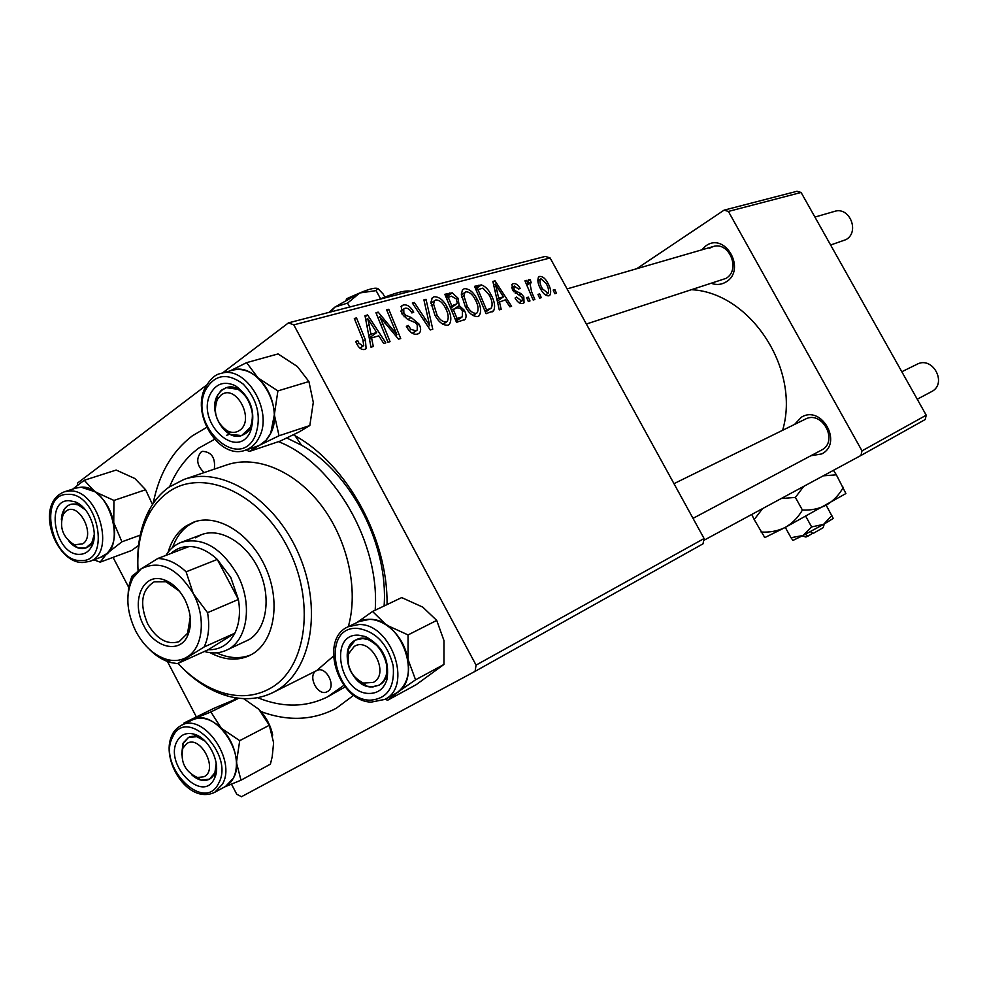 <?xml version="1.0" encoding="UTF-8"?>
<svg xmlns="http://www.w3.org/2000/svg" width="988" height="988" viewBox="0 0 988 988"><rect width="100%" height="100%" fill="white"/><g stroke="black" fill="none" stroke-linecap="round" stroke-linejoin="round"><path stroke-width="1.48" d="M701.678 249.89L706 245.777C725.34 231.723 746.669 269.959 726.094 281.913C721.623 284.655 716.831 285.174 711.731 283.47M586.366 324.027L726.032 278.381C741.074 269.823 729.181 240.936 712.966 246.617L709.31 248.309M794.599 424.408L801.354 417.232C821.621 404.475 843.283 443.303 821.757 453.924L810.852 455.752M693.008 518.354L821.534 450.071C838.985 441.488 822.263 409.798 805.257 419.171L804.553 419.542M353.766 695.206L336.253 708.273C313.134 720.462 288.051 721.561 260.993 711.595M236.107 698.924L233.946 697.491M153.128 503.608C158.945 474.03 171.998 451.454 192.277 435.881L206.677 427.384M257.609 697.689C282.605 707.816 305.91 707.544 327.547 696.873L345.133 686.919M782.62 430.299C800.626 369.685 750.991 293.374 692.341 289.743M113.052 557.368L129.082 588.07M167.417 661.466L196.377 716.93M231.513 784.213L236.712 794.179L241.467 796.723L475.08 671.346L476.068 665.109L704.086 538.522L703.024 543.82L475.08 671.346M476.945 298.858C480.884 305.922 481.625 311.541 479.18 315.715L477.723 316.543C473.042 316.592 468.905 313.307 465.323 306.675L461.297 294.115L462.656 289.645L464.397 288.657C469.226 288.706 473.413 292.102 476.945 298.858L475.426 299.944M499.372 301.55L501.188 309.318L499.273 309.874L492.876 281.432L495.037 280.851L511.586 306.305L509.833 306.811L505.374 299.846L497.668 302.736M364.696 349.456C361.719 350.011 359.15 348.282 356.952 344.256L355.717 341.539L357.693 340.539L358.866 343.132L362.991 346.01L363.732 345.578L362.892 339.724L354.322 318.507L356.507 317.914L365.387 339.86L366.116 348.616L364.696 349.456M419.073 324.126C421.024 327.942 421.147 330.894 419.455 332.968L417.492 334.092C413.268 334.932 409.551 332.339 406.34 326.299L408.18 325.385L410.934 329.375L415.849 330.77L417.269 329.98L417.22 324.966L415.38 322.668L407.562 319.371L401.955 313.875L401.387 306.07L403.376 304.959C407.056 304.341 410.403 306.527 413.404 311.516L413.725 312.134L411.885 312.974L411.551 312.332C409.588 309.158 407.439 307.799 405.08 308.244L403.721 308.997L403.882 313.134L405.994 315.431L411.045 317.383L419.073 324.126L417.405 325.324M426.026 299.315L432.769 329.226L430.262 329.955L412.305 302.995L414.305 302.452L429.681 325.534L423.914 299.883L426.026 299.315L424.099 300.71M447.156 307.132C451.133 314.283 451.862 320.026 449.355 324.348L447.749 325.274C442.871 325.348 438.598 321.989 434.942 315.221L430.904 302.353L432.299 297.82L434.189 296.721C439.228 296.746 443.55 300.216 447.156 307.132L445.563 308.268M554.848 289.546L556.442 293.251L554.824 293.72L553.194 290.027L554.848 289.546L553.416 290.534M550.106 257.967L293.794 324.867L288.471 322.866L545.327 256.398L550.106 257.967L704.086 538.522M293.794 324.867L476.068 665.109M464.348 310.318C466.385 314.27 466.595 317.333 465.015 319.495L456.505 322.323L444.822 294.288L452.245 292.819L458.049 298.24L459.148 305.502L464.348 310.318L462.779 311.43M371.574 337.908L373.303 346.516L370.994 347.183L364.98 315.654L367.585 314.95L385.839 342.873L383.727 343.478L378.824 335.846L371.574 337.908L369.512 339.403M382.776 323.607L390.038 341.65L387.926 342.268L375.946 312.714L378.157 312.122L396.904 334.673L386.666 309.849L388.766 309.281L400.72 338.538L398.547 339.168L379.775 316.679L382.776 323.607L380.911 324.966M522.763 303.44C520.071 304.032 517.539 302.291 515.18 298.24L516.526 297.067L521.565 301.056L522.306 300.661L522.232 297.536L512.439 290.04L512.056 284.272L513.13 283.692C515.588 283.136 517.922 284.68 520.133 288.311L518.614 289.113L514.328 286.063L513.933 289.138L514.946 290.62L521.096 293.671L523.813 296.832L524.048 302.736L522.763 303.44M493.642 310.788L486.084 313.715L474.561 286.335L481.317 284.915C485.182 286.236 488.344 289.373 490.801 294.325C494.556 300.994 495.507 306.478 493.642 310.788L491.913 311.986M547.784 283.013C550.785 288.274 551.452 292.386 549.748 295.363L548.896 295.832C545.994 296.017 543.351 293.942 540.955 289.608C537.892 284.322 537.126 280.123 538.658 276.998L539.757 276.405C542.745 276.368 545.425 278.567 547.784 283.013L546.401 283.964M539.683 293.905L541.288 297.66L539.633 298.141L537.978 294.399L539.683 293.905L538.213 294.918M531.643 291.843L534.866 299.525L533.162 300.019L524.961 280.839L526.666 280.37L528.345 284.322L528.419 279.616L530.297 279.765L531.211 282.852L529.753 282.654L531.643 291.843L530.111 292.893M528.37 297.153L529.988 300.945L528.296 301.439L526.641 297.66L528.37 297.153L526.876 298.191M288.471 322.866L222.374 373.069M206.467 385.147L77.607 483.021L77.447 485.269M384.11 605.965C388.58 545.117 351.098 472.597 301.525 445.205L286.816 438.005M229.858 434.238L226.548 435.3M728.403 211.432L724.093 210.148L796.995 191.277L801.095 192.462L728.403 211.432L862.005 450.861L926.225 415.207L925.188 419.542L860.956 455.468L703.715 540.399M801.095 192.462L926.225 415.207M724.093 210.148L636.729 268.711M860.956 455.468L862.005 450.861M293.424 434.819L295.029 435.72C347.196 464.582 388.037 538.966 387.049 604.57M446.057 297.252L452.245 292.819M456.493 299.352L458.049 298.24M454.9 308.515L459.148 305.502M448.107 297.03L451.738 305.749L456.715 303.921L457.259 302.933L456.246 298.87L451.343 296.153L446.465 298.215M450.083 306.922L451.738 305.749M453.097 309.022L457.049 318.482L462.347 316.79L462.446 310.775L460.235 308.145L457.444 307.811L451.442 310.183M455.382 319.643L457.049 318.482M456.036 321.211L462.347 316.79M431.818 298.438L434.189 296.721M433.571 304.045L436.943 314.802C439.561 319.63 442.624 322.039 446.156 322.026L447.206 321.409C449.034 317.803 448.33 313.11 445.082 307.367C442.513 302.476 439.438 300.006 435.856 299.932L434.646 300.648L433.571 304.045L431.237 305.712M435.35 315.95L436.943 314.802M442.908 324.323L446.156 322.026M412.712 303.612L414.305 302.452M428.076 326.67L429.681 325.534M406.5 326.583L408.18 325.385M407.007 327.473L408.649 326.299M409.18 330.634L410.934 329.375M412.218 333.351L415.849 330.77M400.918 306.749L403.376 304.959M411.749 312.714L413.404 311.516M402.227 314.345L403.882 313.134M404.067 316.827L405.994 315.431M355.853 341.885L357.693 340.539M357.063 344.442L358.866 343.132M359.953 348.208L362.991 346.01M354.643 319.297L356.507 317.914M363.473 341.231L365.387 339.86M365.19 316.716L367.585 314.95M369.154 324.854L370.932 334.191L376.712 332.561L367.684 318.519L369.154 324.854L367.03 326.411M368.808 335.735L370.932 334.191M365.795 319.902L367.684 318.519M369.24 337.97L376.712 332.561M376.267 313.505L378.157 312.122M395.533 335.648L396.904 334.673M386.975 310.603L388.766 309.281M378.058 317.926L379.775 316.679M515.081 298.067L516.526 297.067M519.071 302.785L521.565 301.056M511.722 284.68L513.13 283.692M512.5 290.151L513.933 289.138M513.488 291.633L514.946 290.62M519.182 295.004L521.096 293.671M522.38 297.833L523.813 296.832M493.061 282.247L495.037 280.851M496.779 289.793L498.668 298.215L503.46 296.857L495.272 284.062L496.779 289.793L495.025 291.015M496.927 299.426L498.668 298.215M493.716 285.162L495.272 284.062M497.31 301.155L503.46 296.857M475.66 288.928L481.317 284.915M489.307 295.375L490.801 294.325M477.747 289.027L486.565 309.973L491.283 308.071C492.913 304.65 492.123 300.167 488.924 294.646L482.897 288.138L476.167 290.139M484.972 311.084L486.565 309.973M485.281 311.813L488.875 309.306M462.186 290.225L464.397 288.657M463.878 295.783L467.238 306.292C469.794 311.01 472.77 313.369 476.154 313.381L477.13 312.813C478.884 309.318 478.167 304.736 474.969 299.08C472.449 294.301 469.473 291.868 466.027 291.793L464.916 292.423L463.878 295.783L461.655 297.363M465.706 307.379L467.238 306.292M473.017 315.567L476.154 313.381M538.312 277.418L539.757 276.405M540.942 278.727L540.399 279.024C539.411 281.543 540.103 284.816 542.449 288.854L548.093 293.275C549.069 290.744 548.426 287.471 546.142 283.47L540.942 278.727M541.066 289.805L542.449 288.854M545.487 295.004L547.648 293.522M525.196 281.395L526.666 280.37M526.888 285.347L528.345 284.322M527.975 281.395L530.297 279.765M239.565 430.385C255.583 420.011 235.786 382.801 220.904 395.212L217.323 399.448C212.889 412.342 216.249 422.839 227.376 430.929C231.847 433.065 235.91 432.88 239.565 430.385M222.004 389.828L226.314 387.666C245.642 380.627 262.969 422.654 245.296 433.695L241.603 435.572L230.081 434.35C216.199 424.272 212.025 411.193 217.545 395.126L222.004 389.828M830.612 245.012L846.049 239.602C860.029 231.81 849.495 206.183 834.465 211.407L814.915 217.076M931.239 391.791L931.573 391.619C947.702 383.653 932.771 355.631 917.037 364.263L901.809 371.747M373.328 682.399C390.606 673.927 370.364 635.877 354.247 646.436L348.69 653.661C346.467 667.098 351.37 676.891 363.411 683.066L373.328 682.399M355.038 640.385L355.89 639.928C376.28 628.393 399.967 675.039 378.849 685.24L372.834 686.956L366.462 686.055C351.456 678.361 345.343 666.147 348.122 649.412L355.038 640.385M65.838 511.315L63.331 514.106C59.008 527.11 62.676 537.336 74.335 544.783L82.794 543.845C96.367 535.126 78.41 500.731 65.838 511.315M88.352 546.673L85.783 548.031L77.78 547.846L69.123 541.51C73.186 546.129 77.521 548.513 82.14 548.649L85.783 548.031L91.859 542.708L94.28 534.434C93.724 540.028 91.748 544.116 88.352 546.673M61.355 519.873L64.059 509.598L67.196 506.103L70.185 504.522C75.273 503.065 80.374 504.868 85.499 509.919L78.324 504.942L73.359 503.991L70.185 504.522C64.689 506.696 61.75 511.809 61.355 519.873M186.843 743.507L182.842 748.212C180.174 761.859 185.052 771.64 197.452 777.531L204.146 776.704C218.768 769.627 200.441 734.516 186.843 743.507M209.542 779.149L201.169 780.162L191.499 774.629C197.798 780.285 203.763 781.817 209.394 779.223L214.902 772.727L216.199 763.304C216.533 770.936 214.31 776.222 209.542 779.149M181.619 754.807L182.953 743.606L188.535 737.406C193.685 735.109 199.218 736.369 205.158 741.185L196.921 736.702L188.535 737.406L183.311 742.828L181.619 754.807M231.834 370.414C240.652 367.931 249.384 370.438 258.041 377.922C268.119 387.629 273.553 399.893 274.343 414.713L270.724 433.275C284.939 407.093 257.065 361.41 232.464 370.241L220.855 373.489C245.506 364.634 273.553 410.662 259.325 437.005C256.065 443.698 251.397 448.095 245.333 450.207L256.732 446.391C262.796 444.291 267.452 439.919 270.712 433.275L266.068 440.265L259.918 445.045L279.024 435.757L274.343 414.713L277.9 390.902L258.041 377.922L246.617 362.645L230.019 370.92M250.495 431.423L250.26 431.917C236.91 461.137 196.069 422.358 210.148 394.336C215.89 383.505 224.375 380.664 235.576 385.826C251.199 397.608 256.176 412.811 250.495 431.423M216.915 396.386C208.295 413.206 226.141 441.648 241.603 435.572L250.495 427.224C255.213 411.749 251.088 399.127 238.096 389.346L226.314 387.666L220.843 390.803L216.915 396.386M246.617 362.645L278.048 353.926L297.388 366.536L308.923 381.541L313.295 402.375L309.824 425.544L279.024 435.757M308.923 381.541L277.9 390.902M309.824 425.544L298.845 432.065L280.222 441.08L249.248 451.479L259.918 445.045L256.114 446.601M246.222 449.911L249.248 451.479M372.575 611.473L401.696 597.592L422.79 607.138L436.721 620.415L408.056 634.926L386.382 625.034L372.575 611.473L356.952 622.539M436.721 620.415L443.97 640.582L443.958 664.442L416.257 684.635L387.679 700.208L397.744 692.143L394.657 694.033M368.771 693.44C338.995 693.094 328.424 632.888 358.755 635.198L365.511 636.593C382.615 645.794 389.778 660.095 387.012 679.497C383.9 688.932 377.824 693.576 368.771 693.44M362.769 638.52L355.89 639.928C337.735 647.498 350.542 686.981 371.08 686.956L378.639 685.351L380.825 683.906L383.85 680.584L386.246 675.31C388.543 659.206 382.591 647.325 368.388 639.681L362.769 638.52M384.727 699.43L371.155 702.135C337.896 701.221 318.704 639.001 348.295 626.688L358.99 624.515C391.47 623.465 413.083 686.586 384.727 699.43L395.249 693.712C423.519 680.893 402.104 618.241 369.722 619.34L359.064 621.526L348.295 626.688C358.768 590.12 347.887 540.325 321.409 505.547C294.943 470.733 256.25 454.801 226.758 464.916L183.953 479.439C222.028 465.867 274.923 498.903 298.635 553.873C322.767 608.645 311.418 671.062 275.998 690.896L272.824 692.613C258.634 699.455 243.233 700.504 226.647 695.737C210.036 690.723 194.661 680.843 180.508 666.11M443.958 664.442L415.565 679.818L408.032 659.404L408.056 634.926M358.459 621.81C367.079 617.673 376.391 618.747 386.382 625.034C397.905 633.185 405.117 644.645 408.032 659.404C410.045 674.1 406.611 685.017 397.744 692.143L415.565 679.818M384.974 699.294L387.679 700.208M75.681 488.158L81.078 487.17L94.799 491.691L84.227 480.279L72.717 489.122M69.012 500.657L74.965 501.793C89.71 506.758 99.578 534.323 91.254 547.229C88.426 551.909 84.536 554.28 79.571 554.342C55.476 555.478 44.386 499.916 69.012 500.657M81.078 487.183L76.212 487.986L64.455 491.777L69.321 490.974C98.084 488.405 116.584 553.749 89.439 561.456L100.998 557.195C128.119 549.476 109.779 484.577 81.078 487.183M140.21 535.15L121.907 541.807L113.743 522.627L113.941 500.434L145.619 489.739L134.887 478.525L116.189 470.053L84.227 480.279M113.941 500.434L94.799 491.691C104.456 498.742 110.767 509.055 113.743 522.627C116.004 536.2 113.694 546.512 106.815 553.576L121.907 541.807M145.619 489.739L152.498 504.547M138.555 545.475L131.614 550.477L100.196 562.147L106.815 553.576L100.48 557.38M93.798 559.838L100.196 562.147M238.133 698.158L214.149 708.223L184.077 722.969L183.731 724.167M176.976 741.358C180.495 734.862 185.929 732.392 193.302 733.973C208.431 737.036 221.423 763.032 214.939 777.334L214.174 778.989C202.478 803.713 164.07 764.44 176.976 741.358M214.717 792.314L225.573 786.411L233.217 778.421C247.753 754.486 214.273 706.889 192.376 719.919L181.323 725.353C203.244 712.286 236.898 760.254 222.374 784.287L214.717 792.314C187.695 805.232 160.068 759.08 171.961 735.356C173.456 731.478 176.58 728.144 181.323 725.353M238.775 698.232L210.889 711.94L184.077 722.969M243.604 698.627L258.819 709.285L269.316 725.278L239.714 740.654L221.287 728.255L210.889 711.94M269.316 725.278L273.614 742.778L272.206 756.759L270.403 764.156L240.998 780.187L236.441 762.575L239.714 740.654M224.474 787.004L240.998 780.187M260.276 710.792C266.55 717.72 270.7 725.81 272.713 735.072M191.87 720.178L193.401 719.449C202.379 716.263 211.679 719.202 221.287 728.255C230.575 738.024 235.626 749.472 236.441 762.575C236.527 774.407 232.736 782.447 225.066 786.683M214.31 469.139C215.582 457.901 211.667 451.961 202.565 451.343L200.91 452.195C195.785 458.963 196.884 465.756 204.22 472.56M272.824 692.613L316.407 670.729C306.898 675.582 317.988 697.083 327.226 691.674L327.423 691.575C336.982 686.858 325.991 665.257 316.74 670.556L333.351 656.18M210.024 652.66C223.906 660.07 236.947 661.108 249.124 655.76L252.508 653.945C274.627 640.94 280.987 601.47 265.574 567.507C250.421 533.397 217.261 513.093 193.463 522.207L185.411 526.394C177.21 532.236 171.455 540.819 168.133 552.169M195.155 521.627L188.77 525.159C181.459 530.321 176.062 537.756 172.591 547.463M216.496 652.809C228.611 658.391 240.01 659.12 250.73 654.958M177.926 663.43C191.771 678.139 206.863 687.969 223.214 692.909C240.454 697.824 256.225 696.256 270.539 688.204C307.169 667.814 315.975 600.062 286.841 545.858C258.238 491.308 201.268 467.472 167.639 492.629C160.007 498.15 153.745 505.424 148.83 514.452C140.333 530.544 136.752 549.402 138.085 571.027M137.801 563.654C137.295 543.239 141.099 525.357 149.225 510.03C154.338 500.62 160.871 493.037 168.812 487.257L183.953 479.439M327.547 696.873L343.886 685.314M375.168 610.238C380.244 543.091 333.956 463.162 278.517 441.661M214.519 439.351L198.749 448.12C186.053 457.53 176.358 470.387 169.652 486.664M195.426 537.818L201.49 534.656C220.534 527.197 247.037 543.301 259.214 570.447C271.601 597.468 266.686 629.084 249.013 639.644L226.227 650.302C219.497 653.303 212.198 653.698 204.343 651.5M143.964 626.046C130.354 601.828 142.803 571.904 163.897 579.783C172.332 582.784 179.273 589.28 184.744 599.284C191.351 612.955 192.24 625.268 187.424 636.223C179.322 653.883 154.61 647.758 143.964 626.046M179.458 591.219L166.058 581.747L154.239 581.821C141.432 589.848 139.283 603.915 147.768 624.046C156.845 639.31 167.318 645.176 179.174 641.644L187.547 633.308L190.252 617.13M165.898 555.404C169.788 549.118 174.901 544.759 181.212 542.313C202.318 536.756 220.954 547.389 237.12 574.189C253.336 603.705 247.543 641.583 226.227 650.302M207.554 612.671L238.392 599.469L217.298 559.43L186.102 571.817L193.29 593.677L207.554 612.671C209.827 625.849 208.69 637.285 204.146 646.967L234.823 633.197L208.233 649.734C219.978 650.03 228.846 644.509 234.823 633.197C239.392 623.65 240.578 612.412 238.392 599.469L230.784 577.511L217.298 559.43C208.246 551.02 198.897 546.697 189.227 546.488C182.175 546.5 176.074 548.834 170.936 553.478M204.146 646.967L177.457 663.64L170.702 662.528C163.304 660.453 156.314 656.193 149.744 649.746M208.233 649.734L177.457 663.64M127.798 598.777L128.65 586.86L131.836 576.337L141.136 568.853L157.771 558.504C167.503 558.776 176.951 563.209 186.102 571.817M189.227 546.488L157.771 558.504M141.136 568.853L132.96 577.98C125.303 593.59 126.266 611.387 135.85 631.369C143.927 646.226 154.289 655.587 166.923 659.465C174.419 661.441 181.187 660.589 187.214 656.934C203.071 647.77 206.208 617.414 193.29 593.677C177.198 567.841 159.809 559.566 141.136 568.853M330.251 312.06L334.957 307.058L347.554 303.094L359.805 292.954L376.132 290.633L380.553 298.808M347.554 303.094L349.678 307.033M376.132 290.633L377.589 288.496L378.169 288.842L383.134 294.004L384.801 297.104M379.12 299.413C395.126 292.769 405.648 290.052 410.687 291.25L409.501 291.559M379.948 299.203L389.013 296.857M329.041 312.356L334.957 307.058L359.805 292.954C368.549 289.237 374.353 287.706 377.243 288.36M346.269 299.759L346.442 298.796L359.99 292.868M805.257 534.323L808.023 536.114L812.741 533.224M808.023 536.114L805.875 537.027M831.884 515.538L823.547 524.381L833.267 518.453L826.153 505.214M811.63 526.925L803.022 535.496L823.547 524.381L811.63 526.925L805.8 516.403M791.005 537.707L792.956 540.424L803.022 535.496L791.005 537.707L785.299 527.394M823.276 475.821L836.367 474.833L845.913 493.543L785.09 527.506L764.798 537.596L754.202 519.552L762.6 508.585M836.367 474.833L833.44 470.325M843.307 487.319C839.22 494.778 833.625 500.669 826.524 505.004C819.2 508.771 811.16 510.45 802.404 510.055L795.389 497.409L803.726 486.38M802.404 510.055C798.045 517.564 792.265 523.381 785.09 527.506C777.642 531.075 769.64 532.581 761.069 532.013M781.199 498.545L795.389 497.409M751.732 514.452L754.202 519.552M824.276 523.961L823.214 527.641L813.112 533.471L810.308 531.643M445.502 295.906L449.491 293.041M450.516 307.947L454.813 304.897M455.863 320.779L460.569 317.469M423.407 319.667L425.087 318.469M408.007 319.569L411.045 317.383M385.011 323.311L386.679 322.1M391.211 330.585L392.841 329.412M515.267 293.288L517.267 291.892M475.191 287.817L478.908 285.162M255.262 435.794C261.721 417.171 257.757 399.967 243.381 384.209C227.351 372.328 214.717 374.279 205.492 390.05C188.053 424.951 239.17 472.721 255.262 435.794M369.932 700.196C387.173 699.022 394.928 687.562 393.199 665.789C387.518 643.756 375.65 631.283 357.582 628.368C320.236 625.663 333.277 699.665 369.932 700.196M67.764 494.358C37.445 493.58 51.129 561.888 80.806 560.567C111.656 562.678 98.022 492.148 67.764 494.358M172.678 737.011C156.845 765.441 204.047 813.828 218.558 783.422C235.255 754.536 186.238 705.617 172.678 737.011M301.525 445.205L295.029 435.72M465.015 319.495L464.286 320.001M455.987 304.44L450.639 308.231M449.355 324.348L448.317 325.064M434.646 300.648L430.929 303.316M446.539 321.89L443.007 324.373M416.528 330.511L412.391 333.45M403.721 308.997L400.782 311.121M419.455 332.968L418.319 333.771M363.263 345.911L360.015 348.258M366.116 348.616L365.214 349.258M521.948 300.908L519.157 302.834M513.809 286.335L511.549 287.916M524.048 302.736L523.381 303.193M493.296 311.134L492.407 311.751M490.32 308.738L485.429 312.146M479.18 315.715L478.278 316.345M464.916 292.423L461.334 294.98M476.525 313.245L473.116 315.617M540.399 279.024L537.805 280.827M547.883 293.424L545.524 295.029M567.087 288.904L712.966 246.617M227.376 430.929L230.081 434.35M217.323 399.448L217.545 395.126M805.257 419.171L673.977 483.663M931.412 391.705L917.247 399.226M363.411 683.066L366.462 686.055M348.69 653.661L348.122 649.412M74.335 544.783L77.78 547.846M63.331 514.106L64.059 509.598M197.452 777.531L201.169 780.162M182.842 748.212L182.953 743.606M250.297 427.631L250.26 431.917M220.855 373.489C215.149 374.329 209.752 379.392 204.689 388.679C191.413 416.034 220.052 460.124 245.333 450.207M238.096 389.346L235.576 385.826M368.388 639.681L365.511 636.593M386.246 675.31L387.012 679.497M78.324 504.942L74.965 501.793M91.859 542.708L91.254 547.229M64.455 491.777C33.975 503.608 55.019 562.802 82.399 562.53L89.439 561.456M196.921 736.702L193.302 733.973M214.902 772.727L214.939 777.334M223.214 692.909L226.647 695.737M148.83 514.452L149.225 510.03M166.058 581.747L163.897 579.783M181.212 542.313L201.49 534.656M187.547 633.308L187.424 636.223M166.923 659.465L170.702 662.528M132.96 577.98L133.257 574.954M805.973 537.052L802.182 535.928M765.305 537.497L764.403 537.225"/></g></svg>
